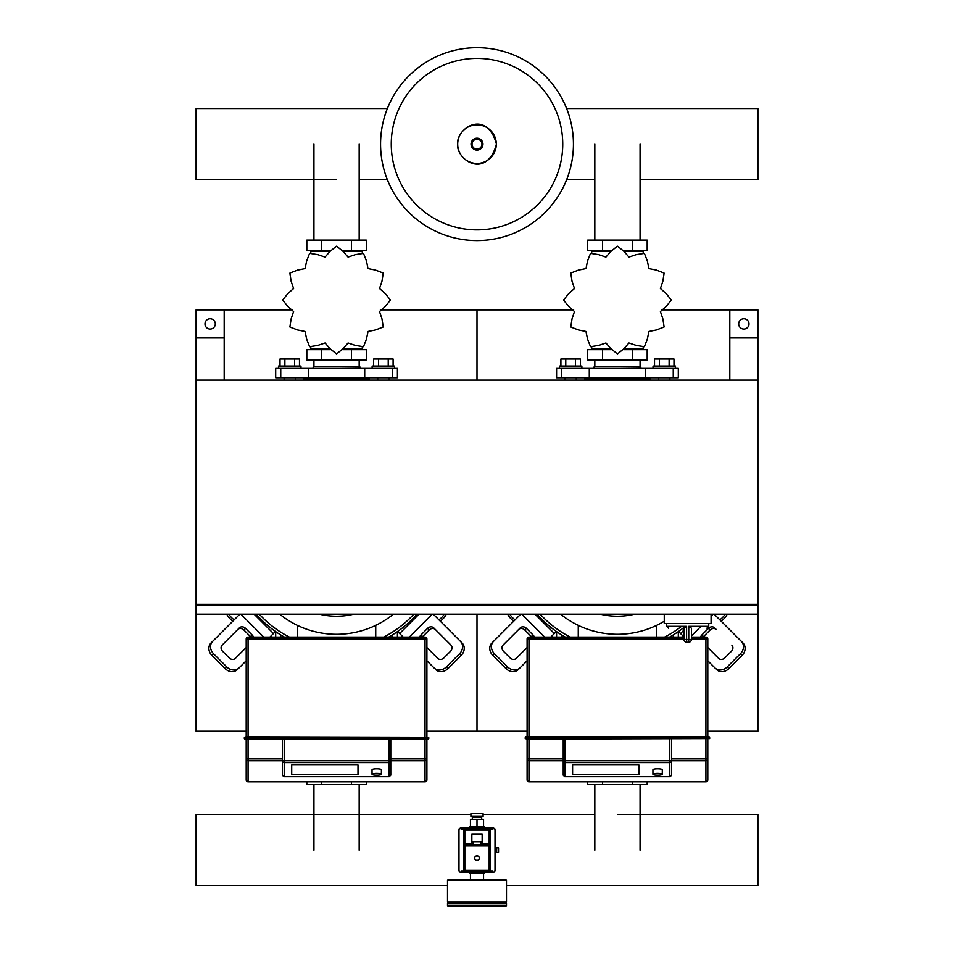 <?xml version="1.0" encoding="UTF-8"?>
<svg xmlns="http://www.w3.org/2000/svg" width="954" height="954" viewBox="0 0 954 954"><rect width="100%" height="100%" fill="white"/><g stroke="black" fill="none" stroke-linecap="round" stroke-linejoin="round"><path stroke-width="1.43" d="M729.81 380.097L757.893 380.097L757.893 337.954L729.81 337.954L729.81 380.097M224.19 380.097L196.107 380.097L196.107 337.954L224.19 337.954L224.19 380.097M683.923 639.454A2.814 2.814 0 0 0 686.737 642.257L686.594 639.454L683.923 639.454L683.923 628.209L686.594 626.337L666.607 626.337L668.48 628.209M691.411 639.454L688.752 639.454L688.609 642.257L686.737 642.257L688.609 642.257A2.814 2.814 0 0 0 691.411 639.454L691.411 628.209L688.752 626.337L688.752 639.454L686.594 639.454L686.594 626.337M711.076 614.173L711.076 623.534L664.258 623.534L664.258 614.173M197.037 604.335L197.037 605.277M196.107 605.277L196.107 614.173L757.893 614.173L757.893 605.277L196.107 605.277L196.107 604.335L757.893 604.335L757.893 380.097L196.107 380.097L196.107 604.335M756.963 605.277L756.963 604.335M215.306 323.907A5.152 5.152 0 0 1 210.154 329.058A5.152 5.152 0 0 1 205.003 323.907A5.152 5.152 0 0 1 210.154 318.767A5.152 5.152 0 0 1 215.306 323.907M224.19 337.954L224.19 309.871L196.107 309.871L196.107 337.954M748.997 323.907A5.152 5.152 0 0 0 743.846 318.767A5.152 5.152 0 0 0 738.694 323.907A5.152 5.152 0 0 0 743.846 329.058A5.152 5.152 0 0 0 748.997 323.907M729.81 337.954L729.81 309.871L757.893 309.871L757.893 337.954M474.663 858.075A2.337 2.337 0 0 0 477 860.425A2.337 2.337 0 0 0 479.337 858.075A2.337 2.337 0 0 0 477 855.738A2.337 2.337 0 0 0 474.663 858.075A2.337 2.337 0 0 0 477 860.425A2.337 2.337 0 0 0 479.337 858.075M495.019 852.459L498.537 852.459L498.537 847.784L495.019 847.784M496.664 852.459L496.664 847.784M448.44 906.3A0.942 0.942 0 0 1 447.509 905.358L447.509 903.021L506.491 903.021L506.491 905.358A0.942 0.942 0 0 1 505.56 906.3L448.44 906.3L505.56 906.3M482.152 834.201L482.152 841.69L471.848 841.69L471.848 834.201L482.152 834.201M471.848 844.97L471.848 841.69M482.152 844.97L482.152 841.69M492.92 871.193L489.175 871.193L489.175 870.251L464.825 870.251L464.825 871.193L489.175 871.193A0.942 0.942 0 0 0 490.106 870.251L490.106 845.912A0.942 0.942 0 0 0 489.175 844.97L464.825 844.97A0.942 0.942 0 0 0 463.894 845.912L463.894 870.251A0.942 0.942 0 0 0 464.825 871.193L461.08 871.193M463.894 870.251L464.825 870.251L464.825 845.912L489.175 845.912L489.175 829.992L490.106 829.992L490.106 870.251L490.106 829.992A0.942 0.942 0 0 0 489.175 829.05L464.825 829.05A0.942 0.942 0 0 0 463.894 829.992L463.894 845.912L463.894 844.04L464.825 844.04L464.825 829.992L489.175 829.992L489.175 829.05L492.92 829.05M461.08 827.881L492.92 827.881A2.111 2.111 0 0 1 495.019 829.992L495.019 870.251A2.111 2.111 0 0 1 492.92 872.361L461.08 872.361A2.111 2.111 0 0 1 458.981 870.251L458.981 829.992A2.111 2.111 0 0 1 461.08 827.881M461.08 829.05L464.825 829.05L464.825 829.992L463.894 829.992M472.313 819.224L472.313 817.351L481.687 817.351L481.687 819.224M477 816.409L483.082 816.409L483.082 813.607L470.918 813.607L470.918 816.409L477 816.409M477 826.713L469.976 826.713A0.942 0.942 0 0 0 469.046 827.655L484.954 827.655A0.942 0.942 0 0 0 484.024 826.713L477 826.713L483.559 826.713L483.559 819.224L470.441 819.224L470.441 826.713L477 826.713L477 819.224M495.257 847.784L495.019 845.435M495.019 854.808L495.257 852.459M448.44 879.612A0.942 0.942 0 0 0 447.509 880.554L506.491 880.554A0.942 0.942 0 0 0 505.56 879.612L448.44 879.612M448.44 903.021L447.509 902.09L506.491 902.09L506.491 880.554M484.024 873.53A0.942 0.942 0 0 0 484.954 872.588L469.046 872.588A0.942 0.942 0 0 0 469.976 873.53L484.024 873.53M662.291 774.254L662.291 769.663A4.687 0.894 0 0 0 657.616 768.769A4.687 0.894 0 0 0 652.93 769.663L652.93 774.254A4.687 0.894 180 0 0 657.616 775.149A4.687 0.894 180 0 0 662.291 774.254A4.687 0.894 180 0 0 657.616 773.36A4.687 0.894 180 0 0 652.93 774.254M638.894 764.953L572.603 764.953L572.603 774.374L638.894 774.374L638.894 764.953L572.603 764.953L572.603 774.374L638.894 774.374L638.894 764.953M527.097 758.883L528.969 758.883L528.969 760.72A1.872 1.836 180 0 1 527.097 758.883L527.097 779.895L527.097 739.028L709.669 738.563L709.204 737.156L527.097 737.156L527.097 638.977A1.872 1.872 0 0 1 528.969 637.105L683.923 637.105M709.669 737.621L525.69 737.156L525.225 738.563L707.796 738.563L707.796 638.977L705.924 638.977L705.924 637.105A1.872 1.872 0 0 1 707.796 638.977M525.225 737.621L527.097 737.621L527.097 739.028L525.225 738.563M563.23 760.72L528.969 760.72L528.969 781.767L527.097 779.895A1.872 1.872 0 0 0 528.969 781.767L705.924 781.767A1.872 1.872 -0 0 0 707.796 779.895L707.796 758.883A1.872 1.836 180 0 1 705.924 760.72L705.924 758.883L707.796 758.883L707.796 738.563L709.669 738.563M563.23 739.028L563.23 760.732L565.102 760.732L565.102 762.568A1.872 1.836 180 0 1 563.23 760.732L563.23 775.137L564.744 776.651L670.149 776.651L671.664 775.137L671.664 760.732A1.872 1.836 180 0 1 669.791 762.568L669.791 760.732L671.664 760.732L671.664 739.028M691.411 637.105L705.924 637.105M381.397 774.254L381.397 769.663A4.687 0.894 0 0 0 376.723 768.769A4.687 0.894 0 0 0 372.036 769.663L372.036 774.254A4.687 0.894 180 0 0 376.723 775.149A4.687 0.894 180 0 0 381.397 774.254A4.687 0.894 180 0 0 376.723 773.36A4.687 0.894 180 0 0 372.036 774.254M358 764.953L291.709 764.953L291.709 774.374L358 774.374L358 764.953L291.709 764.953L291.709 774.374L358 774.374L358 764.953M428.775 737.621L246.204 737.156L246.204 638.977A1.872 1.872 0 0 1 248.076 637.105L425.031 637.105A1.872 1.872 0 0 1 426.903 638.977L426.903 737.621L244.331 737.621L246.204 737.156L246.204 738.563L426.903 738.563L426.903 737.621L428.775 737.621L428.31 739.028L244.796 739.028L244.331 737.621M282.336 758.883L248.076 758.883L248.076 760.72A1.872 1.836 180 0 1 246.204 758.883L246.204 779.895L246.204 758.883L248.076 758.883L248.076 739.028L244.331 738.563M282.336 760.72L248.076 760.72L248.076 781.767L246.204 779.895A1.872 1.872 0 0 0 248.076 781.767L425.031 781.767A1.872 1.872 -0 0 0 426.903 779.895L426.903 758.883A1.872 1.836 180 0 1 425.031 760.72L425.031 758.883L426.903 758.883L426.903 738.563L428.775 738.563M246.204 758.883L246.204 739.028M282.336 739.028L282.336 760.732L284.209 760.732L284.209 762.568A1.872 1.836 180 0 1 282.336 760.732L282.336 775.137L283.851 776.651L389.256 776.651L390.77 775.137L390.77 760.732A1.872 1.836 180 0 1 388.898 762.568L388.898 760.732L390.77 760.732L390.77 739.028M573.437 144.137A96.437 96.437 0 0 1 477 240.575A96.437 96.437 0 0 1 380.563 144.137A96.437 96.437 0 0 1 477 47.7A96.437 96.437 0 0 1 573.437 144.137A96.437 96.437 0 0 0 477 47.7A96.437 96.437 0 0 0 380.563 144.137M477 58.409A85.741 85.741 0 0 1 562.741 144.137A85.741 85.741 0 0 1 477 229.878A85.741 85.741 0 0 1 391.259 144.137A85.741 85.741 0 0 1 477 58.409M640.062 179.769L757.893 179.769L757.893 108.517L566.616 108.517M387.384 108.517L196.107 108.517L196.107 179.769L336.547 179.769M565.018 380.097L565.018 377.748M576.252 380.097L576.252 377.748M559.39 368.387L559.39 366.05L581.868 366.05L581.868 368.387M560.904 366.05L560.904 359.026L580.366 359.026L580.366 366.05M575.5 359.026L575.5 366.05M565.77 359.026L565.77 366.05M669.875 380.097L669.875 377.748M658.642 380.097L658.642 377.748M675.504 368.387L675.504 366.05L653.025 366.05L653.025 368.387M673.989 366.05L673.989 359.026L659.393 359.026L659.393 366.05M659.393 359.026L654.527 359.026L654.527 366.05M669.124 359.026L669.124 366.05M660.406 311.553L666.178 306.449L671.282 300.128A53.841 53.841 0 0 0 671.282 299.95L666.178 293.617L660.406 288.525L662.863 281.227L664.115 273.19A53.841 53.841 0 0 0 664.032 273.047L656.447 270.113L648.899 268.587L647.372 261.038L644.439 253.454A53.841 53.841 0 0 0 644.296 253.37L636.258 254.623L628.96 257.079L623.868 251.296L617.536 246.204A53.841 53.841 0 0 0 617.357 246.204L611.025 251.296L605.933 257.079L598.635 254.623L590.598 253.37A53.841 53.841 0 0 0 590.454 253.454L587.521 261.038L585.994 268.587L578.446 270.113L570.862 273.047A53.841 53.841 0 0 0 570.778 273.19L572.03 281.227L574.487 288.525L568.715 293.617L563.611 299.95A53.841 53.841 0 0 0 563.611 300.128L568.715 306.449L574.487 311.553L572.03 318.851L570.778 326.876A53.841 53.841 0 0 0 570.862 327.031L578.446 329.965L585.994 331.479L587.521 339.04L590.454 346.624A53.841 53.841 0 0 0 590.598 346.707L598.635 345.455L605.933 342.999L611.025 348.77L617.357 353.874A53.841 53.841 0 0 0 617.536 353.874L623.868 348.77L628.96 342.999L636.258 345.455L644.296 346.707A53.841 53.841 0 0 0 644.439 346.624L647.372 339.04L648.899 331.479L656.447 329.965L664.032 327.031A53.841 53.841 0 0 0 664.115 326.876L662.863 318.851L660.406 311.553M640.062 251.343L640.062 250.413L640.062 251.343M594.831 251.343L594.831 250.413L594.831 251.343M632.311 240.11L632.311 250.413L647.182 250.413L647.182 240.11L587.712 240.11L587.712 250.413L611.299 250.413M632.311 250.413L623.594 250.413M602.582 240.11L602.582 250.413M594.509 366.515L640.849 366.98L594.509 366.515M640.062 348.723L640.062 349.665M594.831 348.723L594.831 349.665M632.311 359.956L632.311 349.665L647.182 349.665L647.182 359.956L587.712 359.956L587.712 349.665L611.299 349.665M632.311 349.665L623.594 349.665M602.582 359.956L602.582 349.665M645.608 377.748L678.306 377.748L678.306 368.387L556.587 368.387L556.587 377.748L645.608 377.748L645.608 368.387M623.868 348.723L643.199 348.723L643.199 347.196M611.025 348.723L591.695 348.723L591.695 347.196M591.695 252.87L591.695 251.343L611.025 251.343M623.868 251.343L643.199 251.343L643.199 252.87M585.613 377.748L584.671 378.69L650.223 378.69L650.223 380.097M284.125 380.097L284.125 377.748M295.358 380.097L295.358 377.748M278.496 368.387L278.496 366.05L300.975 366.05L300.975 368.387M280.011 366.05L280.011 359.026L299.473 359.026L299.473 366.05M294.607 359.026L294.607 366.05M284.876 359.026L284.876 366.05M388.982 380.097L388.982 377.748M377.748 380.097L377.748 377.748M394.61 368.387L394.61 366.05L372.132 366.05L372.132 368.387M393.096 366.05L393.096 359.026L378.499 359.026L378.499 366.05M378.499 359.026L373.634 359.026L373.634 366.05M388.23 359.026L388.23 366.05M379.513 311.553L385.285 306.449L390.389 300.128A53.841 53.841 0 0 0 390.389 299.95L385.285 293.617L379.513 288.525L381.97 281.227L383.222 273.19A53.841 53.841 0 0 0 383.138 273.047L375.554 270.113L368.005 268.587L366.479 261.038L363.546 253.454A53.841 53.841 0 0 0 363.402 253.37L355.365 254.623L348.067 257.079L342.975 251.296L336.643 246.204A53.841 53.841 0 0 0 336.464 246.204L330.132 251.296L325.04 257.079L317.742 254.623L309.704 253.37A53.841 53.841 0 0 0 309.561 253.454L306.628 261.038L305.101 268.587L297.553 270.113L289.968 273.047A53.841 53.841 0 0 0 289.885 273.19L291.137 281.227L293.593 288.525L287.822 293.617L282.718 299.95A53.841 53.841 0 0 0 282.718 300.128L287.822 306.449L293.593 311.553L291.137 318.851L289.885 326.876A53.841 53.841 0 0 0 289.968 327.031L297.553 329.965L305.101 331.479L306.628 339.04L309.561 346.624A53.841 53.841 0 0 0 309.704 346.707L317.742 345.455L325.04 342.999L330.132 348.77L336.464 353.874A53.841 53.841 0 0 0 336.643 353.874L342.975 348.77L348.067 342.999L355.365 345.455L363.402 346.707A53.841 53.841 0 0 0 363.546 346.624L366.479 339.04L368.005 331.479L375.554 329.965L383.138 327.031A53.841 53.841 0 0 0 383.222 326.876L381.97 318.851L379.513 311.553M359.169 251.343L359.169 250.413L359.169 251.343M313.938 251.343L313.938 250.413L313.938 251.343M351.418 240.11L351.418 250.413L366.288 250.413L366.288 240.11L306.818 240.11L306.818 250.413L330.406 250.413M351.418 250.413L342.701 250.413M321.689 240.11L321.689 250.413M313.616 366.515L359.956 366.98L313.616 366.515M359.169 348.723L359.169 349.665M313.938 348.723L313.938 349.665M351.418 359.956L351.418 349.665L366.288 349.665L366.288 359.956L306.818 359.956L306.818 349.665L330.406 349.665M351.418 349.665L342.701 349.665M321.689 359.956L321.689 349.665M364.714 377.748L397.413 377.748L397.413 368.387L275.694 368.387L275.694 377.748L364.714 377.748L364.714 368.387M342.975 348.723L362.305 348.723L362.305 347.196M330.132 348.723L310.801 348.723L310.801 347.196M310.801 252.87L310.801 251.343L330.132 251.343M342.975 251.343L362.305 251.343L362.305 252.87M304.72 377.748L303.777 378.69L369.329 378.69L369.329 380.097M587.712 781.767L587.712 784.582L647.182 784.582L647.182 781.767M602.582 784.582L602.582 781.767M632.311 784.582L632.311 781.767M306.818 781.767L306.818 784.582L366.288 784.582L366.288 781.767M321.689 784.582L321.689 781.767M351.418 784.582L351.418 781.767M617.453 814.489L757.893 814.489L757.893 885.753L506.491 885.753M447.509 885.753L196.107 885.753L196.107 814.489L470.918 814.489M685.306 626.337A106.741 106.741 0 0 1 669.541 637.105A106.741 106.741 0 0 0 685.306 626.337A106.741 106.741 0 0 1 678.509 631.488L680.548 633.528L683.923 630.141M537.066 614.173A106.741 106.741 0 0 0 565.352 637.105A106.741 106.741 0 0 1 537.066 614.173A106.741 106.741 0 0 0 565.352 637.105M683.923 636.902L680.548 633.528M714.856 667.836L707.796 660.788L714.856 667.836A9.361 8.109 -45 0 0 727.21 666.953L740.459 653.717A9.361 8.109 -45 0 0 741.341 641.362L742.999 643.008A9.361 8.109 135 0 1 742.105 655.362L740.459 653.717M703.086 637.105A4.687 4.054 135 0 1 703.515 636.628L710.134 630.01A4.687 4.054 135 0 1 716.311 629.568L714.653 627.911A4.687 4.054 -45 0 0 708.476 628.352L701.858 634.97A4.687 4.054 -45 0 0 700.558 637.105M707.796 647.539L718.612 658.355A4.687 4.054 -45 0 0 724.79 657.914L731.408 651.284A4.687 4.054 -45 0 0 731.849 645.107M727.21 666.953L728.868 668.611A9.361 8.109 135 0 1 716.514 669.493M728.868 668.611L742.105 655.362M714.152 614.173L741.341 641.362M742.999 643.008L715.297 615.318M493.552 641.362L491.894 643.008A9.361 8.109 45 0 0 492.789 655.362L494.434 653.717A9.361 8.109 -135 0 1 493.552 641.362L520.741 614.173M527.097 647.539L516.281 658.355A4.687 4.054 -135 0 1 510.104 657.914L503.485 651.284A4.687 4.054 -135 0 1 503.044 645.107L520.24 627.911A4.687 4.054 -135 0 1 526.417 628.352L533.036 634.97A4.687 4.054 -135 0 1 534.335 637.105M531.807 637.105A4.687 4.054 45 0 0 531.378 636.628L524.76 630.01A4.687 4.054 45 0 0 518.582 629.568M507.683 666.953L506.025 668.611A9.361 8.109 45 0 0 518.38 669.493L520.037 667.836A9.361 8.109 -135 0 1 507.683 666.953L494.434 653.717M506.025 668.611L492.789 655.362M520.037 667.836L527.097 660.788M550.768 637.105L556.385 631.488M664.258 621.221A90.356 90.356 0 0 1 560.594 614.173M634.577 614.173A72.289 72.289 0 0 1 600.316 614.173M681.561 626.337A104.403 104.403 0 0 1 664.556 637.105M570.337 637.105A104.403 104.403 0 0 1 540.191 614.173M578.267 625.359L578.267 637.105M656.626 637.105L656.626 625.359M416.934 614.173A106.741 106.741 0 0 1 388.648 637.105A106.741 106.741 0 0 0 416.934 614.173A106.741 106.741 0 0 1 397.615 631.488L399.654 633.528L419.009 614.173M256.161 614.173A106.741 106.741 0 0 0 284.459 637.105A106.741 106.741 0 0 1 256.161 614.173A106.741 106.741 0 0 0 284.459 637.105M403.232 637.105L399.654 633.528M433.963 667.836L426.903 660.788L433.963 667.836A9.361 8.109 -45 0 0 446.317 666.953L459.566 653.717A9.361 8.109 -45 0 0 460.448 641.362L462.106 643.008A9.361 8.109 135 0 1 461.211 655.362L459.566 653.717M437.719 658.355L426.903 647.539L437.719 658.355A4.687 4.054 -45 0 0 443.896 657.914L450.515 651.284A4.687 4.054 -45 0 0 450.956 645.107L433.76 627.911A4.687 4.054 -45 0 0 427.583 628.352L420.964 634.97A4.687 4.054 -45 0 0 419.665 637.105M422.193 637.105A4.687 4.054 135 0 1 422.622 636.628L429.24 630.01A4.687 4.054 135 0 1 435.418 629.568M446.317 666.953L447.975 668.611A9.361 8.109 135 0 1 435.62 669.493M447.975 668.611L461.211 655.362M433.259 614.173L460.448 641.362M212.659 641.362L211.001 643.008A9.361 8.109 45 0 0 211.895 655.362L213.541 653.717A9.361 8.109 -135 0 1 212.659 641.362L239.848 614.173M246.204 647.539L235.388 658.355A4.687 4.054 -135 0 1 229.21 657.914L222.592 651.284A4.687 4.054 -135 0 1 222.151 645.107L239.347 627.911A4.687 4.054 -135 0 1 245.524 628.352L252.142 634.97A4.687 4.054 -135 0 1 253.442 637.105M250.914 637.105A4.687 4.054 45 0 0 250.485 636.628L243.866 630.01A4.687 4.054 45 0 0 237.689 629.568M226.79 666.953L225.132 668.611A9.361 8.109 45 0 0 237.486 669.493L239.144 667.836A9.361 8.109 -135 0 1 226.79 666.953L213.541 653.717M225.132 668.611L211.895 655.362M239.144 667.836L246.204 660.788M269.875 637.105L275.491 631.488M393.406 614.173A90.356 90.356 0 0 1 279.701 614.173M353.684 614.173A72.289 72.289 0 0 1 319.423 614.173M413.809 614.173A104.403 104.403 0 0 1 383.663 637.105M289.444 637.105A104.403 104.403 0 0 1 259.297 614.173M297.374 625.359L297.374 637.105M375.733 637.105L375.733 625.359M721.117 621.137A18.722 18.722 0 0 0 727.234 614.173M507.659 614.173A18.722 18.722 0 0 0 513.777 621.137M440.223 621.137A18.722 18.722 0 0 0 446.341 614.173M226.766 614.173A18.722 18.722 0 0 0 232.883 621.137M707.796 731.205L757.893 731.205L757.893 614.173M757.893 605.277L757.893 604.335M380.36 309.871L477 309.871L477 380.097L477 309.871L573.652 309.871M661.253 309.871L729.81 309.871M426.903 731.205L477 731.205L477 614.173L477 731.205L527.097 731.205M224.19 309.871L292.747 309.871M196.107 614.173L196.107 731.205L246.204 731.205M708.739 623.534L708.739 626.337L688.752 626.337M479.242 858.075A2.242 2.242 0 0 1 477 860.329A2.242 2.242 0 0 1 474.758 858.075A2.242 2.242 0 0 1 477 855.833A2.242 2.242 0 0 1 479.242 858.075M447.509 905.358L506.491 905.358M473.256 844.97L473.256 841.69M480.744 844.97L480.744 841.69M471.848 844.04L464.825 844.04L464.825 845.912L463.894 845.912M490.106 845.912L489.175 845.912L489.175 870.251L490.106 870.251M482.152 844.04L490.106 844.04M528.969 781.767L705.924 781.767L705.924 760.72L671.664 760.72M671.664 758.883L705.924 758.883L705.924 739.028M528.969 739.028L528.969 758.883L563.23 758.883M565.102 739.028L565.102 760.732L669.791 760.732L669.791 739.028M669.791 776.616L669.791 762.568L565.102 762.568L565.102 776.616M528.969 637.105L528.969 638.977L527.097 638.977M683.923 638.977L528.969 638.977L528.969 737.156M705.924 737.156L705.924 638.977L691.411 638.977M248.076 781.767L425.031 781.767L425.031 760.72L390.77 760.72M390.77 758.883L425.031 758.883L425.031 739.028M284.209 739.028L284.209 760.732L388.898 760.732L388.898 739.028M388.898 776.616L388.898 762.568L284.209 762.568L284.209 776.616M426.903 638.977L425.031 638.977L425.031 637.105M248.076 637.105L248.076 638.977L246.204 638.977M425.031 737.156L425.031 638.977L248.076 638.977L248.076 737.156M496.307 144.137A19.307 19.307 0 0 1 477 163.444A19.307 19.307 0 0 1 457.693 144.137A19.307 19.307 0 0 1 477 124.843A19.307 19.307 0 0 1 496.307 144.137M482.962 144.137A5.962 5.962 0 0 1 477 150.1A5.962 5.962 0 0 1 471.037 144.137A5.962 5.962 0 0 1 477 138.187A5.962 5.962 0 0 1 482.962 144.137M481.961 144.137A4.961 4.961 0 0 1 477 149.098A4.961 4.961 0 0 1 472.039 144.137A4.961 4.961 0 0 1 477 139.189A4.961 4.961 0 0 1 481.961 144.137M561.644 637.105L561.644 634.935M673.25 637.105L673.25 634.935M280.75 637.105L280.75 634.935M392.356 637.105L392.356 634.935M589.286 377.748L589.286 368.387M561.644 377.748L561.644 368.387M673.25 377.748L673.25 368.387M308.392 377.748L308.392 368.387M280.75 377.748L280.75 368.387M392.356 377.748L392.356 368.387M708.476 628.352L710.134 630.01M701.858 634.97L703.515 636.628M691.411 635.901L700.963 626.337M711.076 616.236L713.139 614.173M526.417 628.352L524.76 630.01M533.036 634.97L531.378 636.628M544.698 637.105L521.755 614.173M554.346 633.528L534.991 614.173M427.583 628.352L429.24 630.01M420.964 634.97L422.622 636.628M409.302 637.105L432.245 614.173M245.524 628.352L243.866 630.01M252.142 634.97L250.485 636.628M263.793 637.105L240.861 614.173M273.452 633.528L254.098 614.173M725.1 614.173A16.85 16.85 0 0 1 719.769 619.79M515.124 619.79A16.85 16.85 0 0 1 509.794 614.173M444.206 614.173A16.85 16.85 0 0 1 438.876 619.79M234.231 619.79A16.85 16.85 0 0 1 228.9 614.173M708.739 626.337L706.866 628.209M666.607 623.534L666.607 626.337M594.831 144.137L594.831 240.11M640.062 144.137L640.062 240.11M313.938 144.137L313.938 240.11M359.169 144.137L359.169 240.11M479.814 817.351L479.814 816.409M474.186 816.409L474.186 817.351M470.441 879.612L470.441 873.53M447.509 902.09L447.509 880.554M505.56 903.021L506.491 902.09M483.559 879.612L483.559 873.53M705.924 781.767L707.796 779.895M564.744 776.651L670.149 776.651M425.031 781.767L426.903 779.895M283.851 776.651L389.256 776.651M457.526 144.137C456.608 160.785 486.862 179.352 496.474 144.137C486.862 108.923 456.608 127.49 457.526 144.137M594.831 179.769L566.616 179.769M387.384 179.769L359.169 179.769M556.587 637.105L556.587 631.631M678.306 637.105L678.306 631.631M275.694 637.105L275.694 631.631M397.413 637.105L397.413 631.631M594.831 366.515L594.831 359.956M594.044 368.387L594.044 366.98M640.849 368.387L640.849 366.98M640.062 366.515L640.062 359.956M584.671 380.097L584.671 378.69M649.28 377.748L650.223 378.69M313.938 366.515L313.938 359.956M313.151 368.387L313.151 366.98M359.956 368.387L359.956 366.98M359.169 366.515L359.169 359.956M303.777 380.097L303.777 378.69M368.387 377.748L369.329 378.69M640.062 784.582L640.062 850.121M594.831 850.121L594.831 784.582M359.169 784.582L359.169 850.121M313.938 850.121L313.938 784.582M483.082 814.489L594.831 814.489"/></g></svg>

